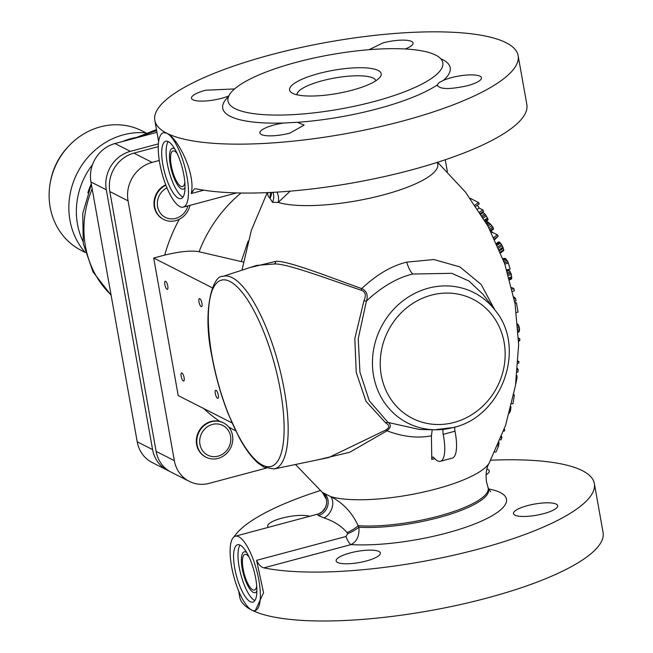 <?xml version="1.0" encoding="UTF-8"?>
<svg xmlns="http://www.w3.org/2000/svg" width="653" height="653" viewBox="0 0 653 653"><rect width="100%" height="100%" fill="white"/><g stroke="black" fill="none" stroke-linecap="round" stroke-linejoin="round"><path stroke-width="0.98" d="M296.952 94.783A40.111 10.138 169.9 0 1 322.247 80.76A40.111 10.138 169.9 0 1 375.916 80.719M318.884 73.495A46.526 11.754 169.9 0 1 365.313 67.855A46.526 11.754 169.9 0 1 380.144 77.021A46.526 11.754 169.9 0 1 351.894 90.261A46.526 11.754 169.9 0 1 291.711 92.775A46.526 11.754 169.9 0 1 318.884 73.495M433.625 76.899A109.108 27.573 -10.1 0 0 442.799 62.745A109.108 27.573 -10.1 0 0 378.805 49.057A109.108 27.573 -10.1 0 0 227.979 101.011A109.108 27.573 -10.1 0 0 315.415 112.691A109.108 27.573 -10.1 0 0 433.625 76.899M177.085 153.373A18.455 5.673 -104.9 0 0 174.661 151.178A18.455 5.673 -104.9 0 0 173.029 150.925A18.455 5.673 -104.9 0 0 171.723 167.813A18.455 5.673 -104.9 0 0 180.922 186.325A18.455 5.673 -104.9 0 0 182.546 186.578A18.455 5.673 -104.9 0 0 184.84 182.44M182.979 197.108A29.679 9.126 75.1 0 1 182.824 197.026A29.679 9.126 75.1 0 1 168.915 170.89A29.679 9.126 75.1 0 1 168.172 141.587M168.327 141.66A29.679 9.126 75.1 0 1 183.126 171.445A29.679 9.126 75.1 0 1 181.012 198.61A29.679 9.126 75.1 0 1 178.4 198.21A29.679 9.126 75.1 0 1 163.601 168.425A29.679 9.126 75.1 0 1 165.707 141.252A29.679 9.126 75.1 0 1 168.327 141.66M203.834 190.186L191.256 193.541C195.998 172.8 176.914 137.04 166.825 133.253A38.511 11.836 -104.9 0 0 163.438 132.73A38.511 11.836 -104.9 0 0 160.703 167.976A38.511 11.836 -104.9 0 0 179.893 206.617A38.511 11.836 -104.9 0 0 183.289 207.14A38.511 11.836 -104.9 0 0 186.023 171.894A38.511 11.836 -104.9 0 0 166.825 133.253L163.593 132.69M270.448 192.464L269.942 198.234L272.521 202.332L278.194 202.422L290.169 191.149M494.737 309.742L481.188 284.496L459.883 266.897L433.861 259.527L406.713 262.147C391.841 265.681 376.822 274.489 361.672 288.585C332.744 278.341 287.402 260.253 275.868 261.355L250.058 267.526M488.624 488.926A95.265 24.071 169.9 0 1 476.102 523.388A95.265 24.071 169.9 0 1 351.02 544.602C356.962 541.533 359.583 535.738 358.881 527.216L358.179 525.714C351.951 512.327 342.76 502.614 330.589 496.574L322.337 492.386L295.483 464.495M317.334 459.932L349.665 452.3L387 430.8C402.877 436.833 417.683 438.498 431.437 435.804L431.772 459.369L434.8 458.675M328.655 457.573L386.005 429.911C389.686 427.511 389.604 425.209 385.768 423.013L365.974 401.277L356.244 372.422L354.816 338.613L363.974 300.666C366.423 295.148 365.476 291.654 361.117 290.177C331.732 280.357 285.802 262.89 274.187 263.992L256.556 265.404L222.836 276.423C213.27 274.644 201.704 308.975 211.947 356.481C215.621 376.487 221.073 395.677 228.313 414.067L239.088 437.404C245.357 448.978 251.691 457.557 258.106 463.124L264.081 467.221L274.203 468.936A99.64 30.626 -104.9 0 0 281.965 378.438A99.64 30.626 -104.9 0 0 232.117 277.631A99.64 30.626 -104.9 0 0 222.836 276.423M243.324 262.057L199.059 251.748C191.598 250.295 180.146 251.405 164.703 255.086L153.692 258.025L178.196 395.571L232.011 422.907M212.396 287.842L153.692 258.025M328.908 457.516L274.203 468.936M483.032 294.332L469.017 281.059L451.778 273.313L412.769 274.023C397.285 277.713 381.834 286.732 366.423 301.066C368.308 295.107 366.725 290.952 361.672 288.585L361.117 290.177M386.005 429.911A3.208 0.98 57.5 0 1 387 430.8C391.074 427.511 391.416 424.728 388.045 422.442L369.296 400.779L359.942 372.169L358.236 338.678L366.423 301.066A3.208 1.42 22.4 0 1 363.974 300.666M454.757 427.397L455.778 426.809M454.798 427.095A6.416 1.975 -104.9 0 0 455.01 431.209A32.087 9.86 75.1 0 1 452.227 458.145L440.424 461.296A32.087 9.86 75.1 0 1 433.992 457.786A6.416 1.975 -104.9 0 0 432.71 457.084A6.416 1.975 -104.9 0 0 431.837 459.467M516.882 375.532L517.086 377.654L515.731 383.899M517.086 377.654L516.621 377.605M518.058 363.117L518.8 363.19L518.939 361.607L518.188 361.15M517.266 372.079L517.886 372.145L518.155 369.778L517.454 368.423M518.613 341.503L519.812 340.417L519.812 338.817L518.531 338.042M494.778 451.974L495.97 452.105L498.582 445.983L498.9 442.008M503.569 431.07L504.23 431.135L504.761 429.592L504.124 429.527M500.19 439.763L501.031 439.853L501.912 437.551L501.528 436.424M509.267 413.325L510.483 410.761L510.973 406.852M506.793 269.95L510.156 269.044L507.879 261.771L505.651 258.727A141.954 35.874 -10.1 0 0 504.957 258.31L502.883 258.678M517.992 332.45L519.094 331.781L519.6 329.218L518.866 325.904L517.658 323.896M500.655 252.931L503.806 250.466L502.916 247.209L501.512 244.434L499.365 242.075L498.745 241.879L496.549 243.308M518.939 361.607L518.164 361.533M518.155 369.778L517.511 369.712M519.812 338.817L518.547 338.687M519.812 340.417L518.588 340.286M513.821 394.657L514.352 394.926L512.94 403.832L511.83 403.717M514.352 394.926L513.772 394.869M498.582 445.983L497.578 445.885M499.096 443.411L498.68 443.363M498.965 444.62L498.174 444.53M501.912 437.551L501.12 437.469M510.752 409.725L510.32 409.676M510.483 410.761L510.042 410.713M514.825 302.388L516.425 302.861L518.058 312.036L516.401 312.477M513.772 296.837L515.658 298.535L516.066 300.829L514.613 301.213M511.707 287.491L513.887 288.602L514.295 290.895L512.605 291.344M506.891 270.252L508.434 269.844L509.446 270.587L511.389 274.587L511.625 278.88L509.74 279.851M516.425 302.861L514.972 303.253M515.658 298.535L514.189 298.927M513.887 288.602L512.091 289.083M511.625 278.88L509.618 279.419M511.83 278.056L509.422 278.7M511.797 276.88L509.111 277.598M511.389 274.587L508.458 275.37M510.973 273.215L508.05 273.999M510.401 271.999L507.667 272.734M509.446 270.587L507.185 271.191M504.957 258.31L502.949 258.849M505.651 258.727L503.153 259.396M506.23 259.29L503.39 260.049M507.103 260.457L503.855 261.322M507.879 261.771L504.353 262.71M508.409 263.11L504.826 264.065M486.428 221.049L490.697 224.281L493.431 228.264L493.284 229.407L490.672 231.203M482.559 211.947L485.571 214.813L487.979 218.935L487.832 220.077L485.473 221.702M477.457 205.124L479.171 208.054L482.853 209.923L483.612 211.221L480.469 213.392M470.16 198.292L478.543 202.544L479.302 203.85L475.808 206.258M491.342 230.746L492.191 232.207L497.423 234.868L498.182 236.166L494.803 239.529M493.48 229.048L490.591 231.048M493.431 228.264L490.272 230.444M492.86 227.056L489.66 229.268M491.905 225.66L488.852 227.766M490.697 224.281L487.979 226.158M489.734 223.334L487.334 224.991M488.705 222.502L486.714 223.881M487.995 221.996L486.305 223.163M486.901 221.285L485.71 222.11M488.101 219.604L485.359 221.498M487.979 218.935L485.04 220.959M487.538 217.947L484.51 220.045M486.403 215.996L483.359 218.094M485.571 214.813L482.608 216.861M484.681 213.751L481.89 215.678M483.4 212.486L480.951 214.168M482.853 209.923L479.661 212.119M479.171 208.054L477.686 209.074M478.543 202.544L474.96 205.018M498.182 236.166L494.435 238.761M492.191 232.207L491.456 232.721M497.423 234.868L493.774 237.39M518.351 324.81L517.756 324.753M518.866 325.904L517.845 325.798M519.388 327.52L517.968 327.373M519.6 329.218L518.082 329.063M519.51 330.728L518.18 330.589M519.094 331.781L518.245 331.691M498.745 241.879L496.574 243.381M499.365 242.075L496.794 243.855M499.716 242.304L496.949 244.206M500.484 243.006L497.374 245.153M501.512 244.434L498.092 246.801M502.206 245.642L498.647 248.099M502.916 247.209L499.325 249.691M503.283 248.173L499.716 250.638M503.765 249.74L500.329 252.115M503.806 250.466L500.565 252.703M191.256 193.541L194.423 188.864L196.316 188.839A184.513 46.624 169.9 0 0 410.647 170.147A184.513 46.624 169.9 0 0 526.849 104.537L518.131 55.636A184.513 46.624 -10.1 0 0 328.304 42.086A184.513 46.624 -10.1 0 0 154.818 120.348A184.513 46.624 -10.1 0 0 166.825 133.253A184.513 46.624 169.9 0 0 401.938 121.238A184.513 46.624 -10.1 0 0 518.131 55.636M283.508 123.033A22.463 5.673 -10.1 0 0 274.056 124.976A22.463 5.673 -10.1 0 0 259.91 132.959A22.463 5.673 -10.1 0 0 289.989 133.073L304.135 125.09L297.344 122.315L283.533 123.025A115.524 29.189 -10.1 0 1 228.542 96.53M437.257 85.723L437.273 84.98C439.273 89.404 449.288 89.665 467.328 85.755A22.463 5.673 -10.1 0 0 481.473 77.772A22.463 5.673 -10.1 0 0 451.386 77.666A22.463 5.673 -10.1 0 0 443.42 80.36A115.524 29.189 -10.1 0 0 440.726 58.737M234.566 88.93L205.63 90.22A22.463 5.673 -10.1 0 0 191.484 98.211A22.463 5.673 -10.1 0 0 221.571 98.317A22.463 5.673 -10.1 0 0 228.803 95.926M405.211 48.983A22.463 5.673 -10.1 0 0 413.047 43.016A22.463 5.673 -10.1 0 0 382.96 42.91L369.059 49.701M297.344 122.323A115.524 29.189 169.9 0 0 437.281 84.98L439.012 82.605L443.403 80.368M248.132 241.088L241.3 261.478M189.305 481.383L171.086 472.127A32.087 29.442 -63.1 0 1 156.116 451.394L109.835 191.574A32.087 29.442 -63.1 0 1 133.898 153.137L152.108 162.385A32.087 29.442 116.9 0 0 128.053 200.822L174.335 460.643A32.087 29.442 116.9 0 0 189.305 481.383A32.087 29.442 116.9 0 0 209.278 483.334L266.195 468.152M152.108 162.385L159.283 160.475M445.248 159.748L447.362 171.625M133.898 153.137L158.23 146.639M167.021 289.255A4.171 1.282 -104.9 0 0 167.388 289.312A4.171 1.282 -104.9 0 0 167.682 285.5A4.171 1.282 -104.9 0 0 165.609 281.312A4.171 1.282 -104.9 0 0 165.242 281.255A4.171 1.282 -104.9 0 0 164.94 285.075A4.171 1.282 -104.9 0 0 167.021 289.255M217.506 398.306A4.171 1.282 -104.9 0 0 217.873 398.363A4.171 1.282 -104.9 0 0 218.175 394.543A4.171 1.282 -104.9 0 0 216.094 390.355A4.171 1.282 -104.9 0 0 215.727 390.298A4.171 1.282 -104.9 0 0 215.433 394.118A4.171 1.282 -104.9 0 0 217.506 398.306M183.354 380.96A4.171 1.282 -104.9 0 0 183.722 381.017A4.171 1.282 -104.9 0 0 184.024 377.197A4.171 1.282 -104.9 0 0 181.942 373.01A4.171 1.282 -104.9 0 0 181.575 372.953A4.171 1.282 -104.9 0 0 181.281 376.773A4.171 1.282 -104.9 0 0 183.354 380.96M201.173 306.608A4.171 1.282 -104.9 0 0 201.54 306.665A4.171 1.282 -104.9 0 0 201.842 302.845A4.171 1.282 -104.9 0 0 199.761 298.658A4.171 1.282 -104.9 0 0 199.394 298.601A4.171 1.282 -104.9 0 0 199.092 302.421A4.171 1.282 -104.9 0 0 201.173 306.608M453.223 427.503A73.136 67.096 116.9 0 1 434.882 429.764L453.411 427.486C501.953 416.72 526.661 348.286 495.398 310.616L495.398 310.616A73.136 67.096 116.9 0 0 428.409 288.169A73.136 67.096 116.9 0 0 372.512 366.26A73.136 67.096 116.9 0 0 434.882 429.764L419.43 429.478L388.045 422.442A3.208 2.424 -57.5 0 0 385.768 423.013M432.221 429.715L431.437 435.804M443.289 429.38A6.416 1.975 -104.9 0 0 443.216 434.359A32.087 9.86 75.1 0 1 440.424 461.296M347.045 532.595A12.84 3.616 -28.9 0 0 358.179 525.714A79.201 20.014 169.9 0 0 445.289 514.221A79.201 20.014 169.9 0 0 487.938 487.138L488.436 488.468A79.462 20.08 -10.1 0 1 446.023 515.527A79.462 20.08 -10.1 0 1 358.881 527.216A12.84 3.281 -27.6 0 1 347.706 533.705L347.045 532.595C341.462 526.024 333.773 521.127 323.994 517.911L318.37 515.478L317.195 514.368M490.672 460.21A184.513 46.624 -10.1 0 1 594.361 483.571A184.513 46.624 -10.1 0 1 478.167 549.173A184.513 46.624 169.9 0 1 263.828 567.865L351.02 544.602A12.84 3.942 75.1 0 1 345.984 536.488L347.706 533.705M594.361 483.571L603.07 532.473A184.513 46.624 169.9 0 1 486.877 598.083A184.513 46.624 169.9 0 1 251.764 610.098A38.511 11.836 75.1 0 1 232.574 571.457A38.511 11.836 75.1 0 1 235.309 536.211A38.511 11.836 75.1 0 1 238.704 536.733A38.511 11.836 75.1 0 1 257.894 575.383A38.511 11.836 75.1 0 1 255.16 610.62A38.511 11.836 75.1 0 1 251.764 610.098A184.513 46.624 169.9 0 1 239.757 597.193L238.639 590.892M320.296 490.558A184.513 46.624 -10.1 0 0 234.084 536.79M309.702 516.36A22.463 5.673 -10.1 0 0 281.859 518.155A22.463 5.673 -10.1 0 0 267.714 526.147A22.463 5.673 -10.1 0 0 268.554 527.338M486.036 474.755A22.463 5.673 -10.1 0 0 489.277 470.952A22.463 5.673 -10.1 0 0 486.901 469.001M543.549 513.691A22.463 5.673 -10.1 0 0 557.695 505.708A22.463 5.673 -10.1 0 0 527.616 505.602A22.463 5.673 -10.1 0 0 513.47 513.585A22.463 5.673 -10.1 0 0 543.549 513.691M366.219 561.009A22.463 5.673 -10.1 0 0 380.364 553.018A22.463 5.673 -10.1 0 0 350.286 552.911A22.463 5.673 -10.1 0 0 336.14 560.903A22.463 5.673 -10.1 0 0 366.219 561.009M263.828 567.865C260.988 567.106 258.58 564.592 256.588 560.339L345.984 536.488M255.299 610.588L263.551 592.744L256.588 560.339M250.27 601.691A29.679 9.126 -104.9 0 0 252.882 602.099A29.679 9.126 -104.9 0 0 254.996 574.926A29.679 9.126 -104.9 0 0 240.198 545.141A29.679 9.126 -104.9 0 0 237.586 544.741A29.679 9.126 -104.9 0 0 235.472 571.906A29.679 9.126 -104.9 0 0 250.27 601.691M240.043 545.067A29.679 9.126 -104.9 0 0 240.786 574.371A29.679 9.126 -104.9 0 0 254.694 600.507A29.679 9.126 -104.9 0 0 254.858 600.589M256.711 585.921A18.455 5.673 75.1 0 1 254.417 590.067A18.455 5.673 75.1 0 1 252.793 589.814A18.455 5.673 75.1 0 1 243.593 571.293A18.455 5.673 75.1 0 1 244.899 554.405A18.455 5.673 75.1 0 1 246.532 554.658A18.455 5.673 75.1 0 1 248.956 556.854M218.061 458.398A19.255 17.664 116.9 0 0 232.566 441.795A19.255 17.664 116.9 0 0 223.514 422.891A19.255 17.664 116.9 0 0 211.531 421.716A19.255 17.664 -63.1 0 0 197.026 438.318A19.255 17.664 -63.1 0 0 206.079 457.222A19.255 17.664 -63.1 0 0 218.061 458.398M189.966 205.36A19.255 17.664 -63.1 0 1 175.714 220.641A19.255 17.664 116.9 0 1 163.723 219.465A19.255 17.664 116.9 0 1 154.483 202.365A19.255 17.664 116.9 0 1 165.878 185.191M185.036 187.378A21.108 6.489 75.1 0 1 183.232 189.15A21.108 6.489 75.1 0 1 181.371 188.864A21.108 6.489 75.1 0 1 170.849 167.682A21.108 6.489 75.1 0 1 172.343 148.353A21.108 6.489 75.1 0 1 174.204 148.647A21.108 6.489 75.1 0 1 174.792 148.998M256.907 590.859A21.108 6.489 75.1 0 1 255.103 592.63A21.108 6.489 75.1 0 1 253.242 592.344A21.108 6.489 75.1 0 1 242.72 571.163A21.108 6.489 75.1 0 1 244.214 551.842A21.108 6.489 75.1 0 1 246.075 552.128A21.108 6.489 75.1 0 1 246.663 552.479M91.273 183.868A72.205 66.239 116.9 0 0 87.829 192.782A72.205 66.239 -63.1 0 1 91.273 183.868M156.957 132.339L115.001 143.538A32.087 29.442 -63.1 0 0 90.938 181.975L137.22 441.795A32.087 29.442 -63.1 0 0 152.19 462.528L167.56 470.34A32.087 29.442 116.9 0 0 169.356 471.172M158.369 143.872L130.363 151.341A32.087 29.442 116.9 0 0 106.308 189.778L152.59 449.599A32.087 29.442 116.9 0 0 167.56 470.34M157.593 206.617A16.651 15.272 -63.1 0 1 166.956 187.868A16.651 15.272 116.9 0 0 157.357 202.74A16.651 15.272 116.9 0 0 165.364 217.376A16.651 15.272 116.9 0 0 175.722 218.388A16.651 15.272 116.9 0 0 187.868 205.915A16.651 15.272 116.9 0 1 172.155 218.902A16.651 15.272 116.9 0 1 157.593 206.617M163.258 219.228A19.255 17.664 116.9 0 1 154.271 206.781A19.255 17.664 -63.1 0 1 165.731 184.799M199.94 444.366A16.651 15.272 -63.1 0 1 212.429 424.426A16.651 15.272 -63.1 0 1 230.558 436.204A16.651 15.272 116.9 0 1 218.078 456.145A16.651 15.272 116.9 0 1 199.94 444.366M205.605 456.986A19.255 17.664 116.9 0 1 196.626 444.538A19.255 17.664 -63.1 0 1 203.809 425.25A19.255 17.664 -63.1 0 1 223.048 422.646M212.429 424.426A16.651 15.272 116.9 0 0 199.891 438.783A16.651 15.272 116.9 0 0 207.711 455.133A16.651 15.272 116.9 0 0 218.078 456.145A16.651 15.272 116.9 0 0 230.615 441.787A16.651 15.272 116.9 0 0 222.787 425.446A16.651 15.272 116.9 0 0 212.429 424.426M135.53 137.579A71.397 65.504 116.9 0 0 131 138.616A71.397 65.504 -63.1 0 1 135.53 137.579M82.882 241.235A71.397 65.504 -63.1 0 1 92.514 164.629A71.397 65.504 116.9 0 0 82.882 241.235M122.291 141.587A71.397 65.504 -63.1 0 1 131 138.616A71.397 65.504 116.9 0 0 122.291 141.587M146.019 132.853A71.397 65.504 -63.1 0 0 123.499 134.804A71.397 65.504 116.9 0 0 72.589 184.317A71.397 65.504 116.9 0 0 85.249 252.491M145.946 132.845L142.191 130.935A67.063 61.529 -63.1 0 0 100.44 126.845A67.063 61.529 116.9 0 0 49.93 184.668A67.063 61.529 116.9 0 0 81.445 250.523L85.208 252.433M50.403 181.918A62.5 57.342 -63.1 0 1 68.475 146.345M267.706 192.594A86.359 21.827 169.9 0 0 269.942 198.234A12.84 11.272 169.9 0 0 271.591 192.406M272.521 202.332A12.84 11.778 116.9 0 0 272.978 192.333M437.135 162.417A86.359 21.827 -10.1 0 1 383.384 194.896A86.359 21.827 169.9 0 1 278.194 202.422A12.84 10.407 76.3 0 0 276.954 192.104M487.938 487.138L486.469 481.702C485.522 473.898 486.461 467.621 489.26 462.863A86.359 21.827 -10.1 0 1 435.78 489.048A86.359 21.827 169.9 0 1 330.589 496.574A12.84 8.84 -63.8 0 1 332.042 507.887A12.84 8.84 -63.8 0 1 323.994 517.911M275.868 261.355A3.208 2.408 -84.6 0 1 274.187 263.992M229.864 281.435A96.432 29.638 -104.9 0 0 212.013 355.909A96.432 29.638 -104.9 0 0 262.588 465.148A96.432 29.638 -104.9 0 0 280.439 390.665A96.432 29.638 -104.9 0 0 229.864 281.435M406.713 262.147A16.047 4.93 -104.9 0 0 412.769 274.023M199.059 251.748A132.641 121.687 -63.1 0 1 241.022 193.01M164.703 255.086A157.92 144.884 -63.1 0 1 179.297 219.269M235.66 430.751A157.92 144.884 -63.1 0 1 228.697 427.029M219.702 421.389A157.92 144.884 -63.1 0 1 203.663 408.509M109.835 191.574L128.053 200.822M156.116 451.394L174.335 460.643M431.364 295.148A66.818 61.3 116.9 0 0 381.262 375.181A66.818 61.3 116.9 0 0 454.039 422.442A66.818 61.3 116.9 0 0 504.132 342.401A66.818 61.3 116.9 0 0 431.364 295.148M443.216 434.359L455.01 431.209M326.394 499.414L322.37 492.411A12.84 12.831 -11.8 0 1 317.08 514.401M324.378 493.448A12.84 11.778 -63.1 0 1 327.708 505.944A12.84 11.778 -63.1 0 1 318.37 515.478M156.663 130.706A96.75 88.759 116.9 0 0 141.513 136.461M92.171 188.905A96.75 88.759 116.9 0 0 111.059 294.936M152.59 449.599L137.22 441.795M106.308 189.778L90.938 181.975M130.363 151.341L115.001 143.538M267.224 192.619L251.381 230.264L241.977 270.171M489.26 462.863L505.561 425.413L515.454 385.621L518.653 344.662L515.054 303.71L504.769 263.902L488.085 226.354L465.475 192.137L437.6 162.262M236.59 192.921L183.289 207.14M154.818 120.348L158.614 141.619M495.398 310.616L483.04 294.332M326.378 504.614L325.325 507.659L322.223 511.683L318.688 513.854L235.309 536.211M490.697 491.799L488.436 488.468M156.467 129.563L133.775 138.526M111.116 295.262L93.004 271.901L83.274 243.667L82.751 213.466L91.347 184.26"/></g></svg>
